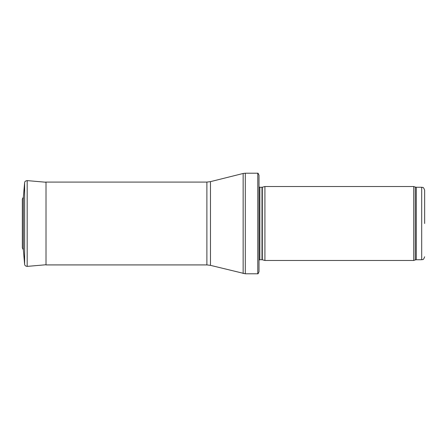 <?xml version="1.0" encoding="UTF-8"?>
<svg xmlns="http://www.w3.org/2000/svg" width="447" height="447" viewBox="0 0 447 447"><rect width="100%" height="100%" fill="white"/><g stroke="black" fill="none" stroke-linecap="round" stroke-linejoin="round"><path stroke-width="0.67" d="M424.65 223.5L424.65 190.221L424.65 223.5M413.743 223.5L413.743 260.478L264.915 260.478L264.915 186.522L413.743 186.522L413.743 223.5M258.997 183.566L258.997 263.434M257.774 173.212C257.925 172.905 258.332 173.592 258.997 175.285L258.997 271.715C258.332 273.408 257.925 274.095 257.774 273.787L245.297 273.787L245.297 173.212L257.774 173.212L257.774 273.787M206.888 264.915L206.888 182.085L46.013 182.085L46.013 264.915L206.888 264.915L210.476 265.356L245.297 273.787M23.35 249.8L23.35 197.2L22.35 199.127L22.35 247.873L23.35 249.8L24.619 264.25L24.619 182.75L23.35 197.2M424.65 190.221C423.136 186.047 422.594 187.896 421.694 187.265L421.694 259.735C422.594 259.104 423.136 260.953 424.65 256.779M421.694 187.265L416.297 187.265L416.297 259.735L421.694 259.735M416.297 187.265L415.285 187.086L415.285 259.914L416.297 259.735M262.305 259.78L261.998 259.735L261.998 187.265L262.305 187.22L262.305 259.78L264.915 260.478M261.998 187.265L259.841 187.265L259.841 259.735L258.997 260.087M206.888 182.085L210.476 181.644L243.146 173.475L243.146 273.525M210.476 181.644L210.476 265.356M24.619 182.75C24.663 181.543 25.518 180.828 27.183 180.61L27.183 266.39C25.518 266.172 24.663 265.457 24.619 264.25M415.285 187.086L413.743 186.522M415.285 259.914L413.743 260.478M262.305 187.22L264.915 186.522M261.998 259.735L259.841 259.735M259.841 187.265L258.997 186.913M243.146 173.475L245.297 173.212M44.856 182.147L46.013 182.085M27.183 180.61L46.013 182.247M27.183 266.39L46.013 264.753"/></g></svg>
